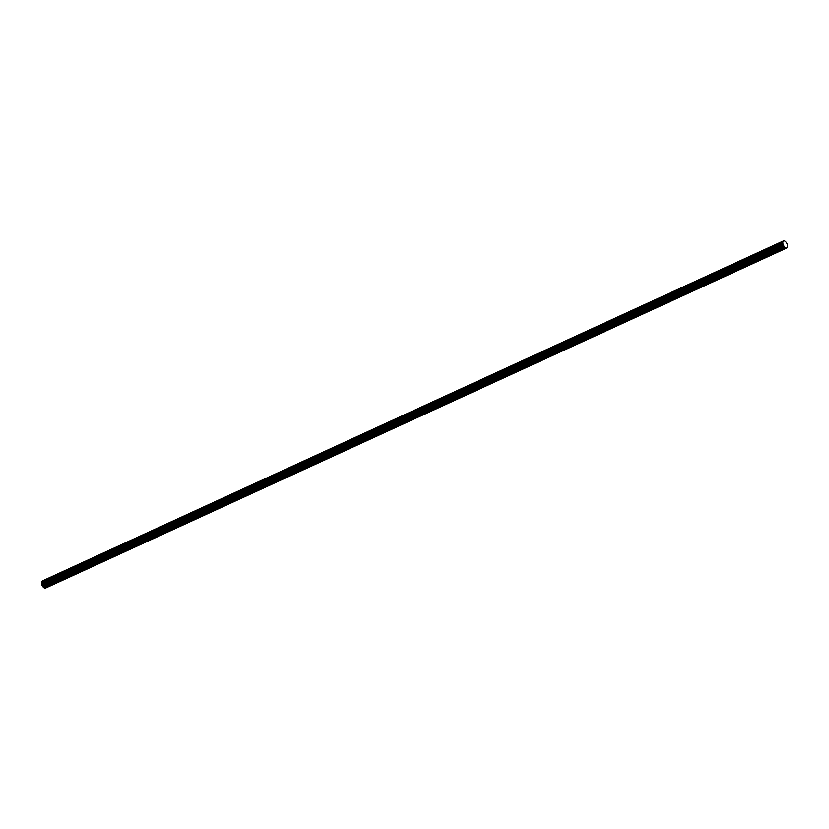 <?xml version="1.0" encoding="UTF-8"?>
<svg xmlns="http://www.w3.org/2000/svg" width="829" height="829" viewBox="0 0 829 829"><rect width="100%" height="100%" fill="white"/><g stroke="black" fill="none" stroke-linecap="round" stroke-linejoin="round"><path stroke-width="1.24" d="M786.742 248.026A1.347 0.674 65.4 0 0 786.783 248.006A1.347 0.674 65.4 0 0 786.814 247.975A1.347 0.674 -114.6 0 1 786.814 247.975L786.845 247.954A1.347 0.674 -114.6 0 1 786.783 248.006A1.347 0.674 -114.6 0 1 786.742 248.026A1.347 0.674 65.4 0 1 786.669 248.047A1.347 0.674 65.4 0 1 786.628 248.058A1.347 0.674 65.4 0 1 786.576 248.058A1.347 0.674 65.4 0 1 786.534 248.047L786.234 248.006A1.347 0.674 -114.6 0 0 786.213 248.006A1.347 0.674 -114.6 0 1 786.213 248.006L785.954 247.995A1.347 0.674 65.4 0 1 785.902 247.985A1.347 0.674 65.4 0 1 785.861 247.975A1.347 0.674 65.4 0 1 785.809 247.964A1.347 0.674 65.4 0 1 785.757 247.944A1.337 0.674 65.4 0 1 785.705 247.912A1.337 0.663 65.4 0 1 785.654 247.881A1.337 0.663 65.4 0 1 785.602 247.85A1.337 0.663 65.4 0 1 785.55 247.809A12.849 6.404 65.4 0 1 785.405 247.695A12.849 6.404 65.4 0 1 785.26 247.581A12.839 6.404 65.4 0 1 785.115 247.456A12.829 6.394 65.4 0 1 784.97 247.332A12.829 6.394 65.4 0 1 784.835 247.208A12.818 6.394 65.4 0 1 784.69 247.083A12.808 6.383 65.4 0 1 784.545 246.949A12.808 6.383 65.4 0 1 784.4 246.804A1.326 0.663 65.4 0 1 784.348 246.752A1.326 0.663 65.4 0 1 784.296 246.69A1.326 0.663 65.4 0 1 784.244 246.627A1.316 0.663 65.4 0 1 784.193 246.555A1.316 0.653 65.4 0 1 784.141 246.493A1.316 0.653 65.4 0 1 784.089 246.41A1.316 0.653 65.4 0 1 784.047 246.337A1.316 0.653 65.4 0 1 784.006 246.254A8.829 4.404 -114.6 0 0 783.871 246.006A8.829 4.404 -114.6 0 0 783.737 245.757A8.829 4.404 -114.6 0 0 783.592 245.519A8.839 4.404 -114.6 0 0 783.446 245.27A1.316 0.653 65.4 0 1 783.405 245.208A1.316 0.653 65.4 0 1 783.374 245.146A1.316 0.653 65.4 0 1 783.343 245.083A1.316 0.653 65.4 0 1 783.312 245.021A1.316 0.653 65.4 0 1 783.281 244.949A1.316 0.653 65.4 0 1 783.27 244.928L41.927 585.067A1.316 0.653 65.4 0 0 41.937 585.087L783.281 244.949L41.937 585.087A1.316 0.653 65.4 0 0 41.968 585.16L783.312 245.021L41.968 585.16A1.316 0.653 65.4 0 0 41.999 585.222L783.343 245.083L41.999 585.222A1.316 0.653 65.4 0 0 42.03 585.284L783.374 245.146L42.03 585.284A1.316 0.653 65.4 0 0 42.072 585.347L783.405 245.208L42.072 585.347A1.316 0.653 65.4 0 0 42.103 585.409L783.446 245.27A8.839 4.404 -114.6 0 1 783.592 245.519L42.248 585.657L783.592 245.519A8.829 4.404 -114.6 0 1 783.737 245.757L42.393 585.896L783.737 245.757A8.829 4.404 -114.6 0 1 783.871 246.006L42.528 586.144L783.871 246.006A8.829 4.404 -114.6 0 1 784.006 246.254L42.662 586.393A1.316 0.653 65.4 0 0 42.704 586.476L784.047 246.337L42.704 586.476A1.316 0.653 65.4 0 0 42.756 586.549L784.089 246.41L42.756 586.549A1.316 0.653 65.4 0 0 42.797 586.621L784.141 246.493L42.797 586.621A1.316 0.653 65.4 0 0 42.849 586.694L784.193 246.555L42.849 586.694A1.316 0.663 65.4 0 0 42.901 586.766L784.244 246.627L42.901 586.766A1.326 0.663 65.4 0 0 42.953 586.828L784.296 246.69L42.953 586.828A1.326 0.663 65.4 0 0 43.004 586.891L784.348 246.752L43.004 586.891A1.326 0.663 65.4 0 0 43.067 586.942L784.4 246.804L43.067 586.942A12.808 6.383 65.4 0 0 43.201 587.087L784.545 246.949L43.201 587.087A12.808 6.383 65.4 0 0 43.346 587.212L784.69 247.083L43.346 587.212A12.818 6.394 65.4 0 0 43.491 587.346L784.835 247.208L43.491 587.346A12.829 6.394 65.4 0 0 43.636 587.471L784.97 247.332L43.636 587.471A12.829 6.394 65.4 0 0 43.771 587.595L785.115 247.456L43.771 587.595A12.839 6.404 65.4 0 0 43.916 587.72L785.26 247.581L43.916 587.72A12.849 6.404 65.4 0 0 44.061 587.834L785.405 247.695L44.061 587.834A12.849 6.404 65.4 0 0 44.206 587.948L785.55 247.809L44.206 587.948A1.337 0.663 65.4 0 0 44.258 587.989L785.602 247.85L44.258 587.989A1.337 0.663 65.4 0 0 44.31 588.02L785.654 247.881L44.31 588.02A1.337 0.663 65.4 0 0 44.362 588.051L785.705 247.912L44.362 588.051A1.337 0.674 65.4 0 0 44.414 588.082L785.757 247.944L44.414 588.082A1.347 0.674 65.4 0 0 44.465 588.103L785.809 247.964L44.465 588.103A1.347 0.674 65.4 0 0 44.517 588.113L785.861 247.975L44.517 588.113A1.347 0.674 65.4 0 0 44.569 588.124L785.902 247.985L44.569 588.124A1.347 0.674 65.4 0 0 44.611 588.134L786.193 248.006A1.347 0.674 -114.6 0 1 786.213 248.006L44.87 588.144A1.347 0.674 65.4 0 0 44.859 588.144L786.213 248.006A1.347 0.674 -114.6 0 1 786.234 248.006L44.89 588.144A1.347 0.674 65.4 0 0 44.87 588.144L786.234 248.006L45.191 588.186A1.347 0.674 65.4 0 0 45.243 588.196L786.576 248.058L45.243 588.196A1.347 0.674 65.4 0 0 45.284 588.196L786.628 248.058L45.284 588.196A1.347 0.674 65.4 0 0 45.326 588.186L786.669 248.047A1.347 0.674 -114.6 0 1 786.628 248.058A1.347 0.674 -114.6 0 1 786.576 248.058A1.347 0.674 -114.6 0 1 786.534 248.047L45.191 588.186L785.954 247.995A1.347 0.674 -114.6 0 1 785.902 247.985A1.347 0.674 -114.6 0 1 785.861 247.975A1.347 0.674 -114.6 0 1 785.809 247.964A1.347 0.674 -114.6 0 1 785.757 247.944A1.337 0.674 -114.6 0 1 785.705 247.912A1.337 0.663 -114.6 0 1 785.654 247.881A1.337 0.663 -114.6 0 1 785.602 247.85A1.337 0.663 -114.6 0 1 785.55 247.809A12.849 6.404 -114.6 0 1 785.405 247.695A12.849 6.404 -114.6 0 1 785.26 247.581A12.839 6.404 -114.6 0 1 785.115 247.456A12.829 6.394 -114.6 0 1 784.97 247.332A12.829 6.394 -114.6 0 1 784.835 247.208A12.818 6.394 -114.6 0 1 784.69 247.083A12.808 6.383 -114.6 0 1 784.545 246.949A12.808 6.383 -114.6 0 1 784.4 246.804A1.326 0.663 -114.6 0 1 784.348 246.752A1.326 0.663 -114.6 0 1 784.296 246.69A1.326 0.663 -114.6 0 1 784.244 246.627A1.316 0.663 -114.6 0 1 784.193 246.555A1.316 0.653 -114.6 0 1 784.141 246.493A1.316 0.653 -114.6 0 1 784.089 246.41A1.316 0.653 -114.6 0 1 784.047 246.337A1.316 0.653 -114.6 0 1 784.006 246.254L42.662 586.393A8.829 4.404 65.4 0 0 42.528 586.144A8.829 4.404 65.4 0 0 42.393 585.896A8.829 4.404 65.4 0 0 42.248 585.657A8.839 4.404 65.4 0 0 42.103 585.409L783.446 245.27A1.316 0.653 -114.6 0 1 783.405 245.208A1.316 0.653 -114.6 0 1 783.374 245.146A1.316 0.653 -114.6 0 1 783.343 245.083A1.316 0.653 -114.6 0 1 783.312 245.021A1.316 0.653 -114.6 0 1 783.281 244.949A1.316 0.653 -114.6 0 1 783.27 244.928A1.316 0.653 65.4 0 1 783.25 244.887A1.316 0.653 65.4 0 1 783.229 244.814A1.316 0.653 65.4 0 1 783.198 244.752L783.011 244.182A1.316 0.653 65.4 0 1 782.99 244.12A1.316 0.653 65.4 0 1 782.97 244.058A1.316 0.653 65.4 0 1 782.959 243.995A1.316 0.653 65.4 0 1 782.939 243.933A1.316 0.653 65.4 0 1 782.928 243.871A1.316 0.653 65.4 0 1 782.918 243.809A1.316 0.663 65.4 0 1 782.908 243.747A1.326 0.663 65.4 0 1 782.908 243.695L782.794 242.503A1.326 0.663 65.4 0 1 782.794 242.441A1.326 0.663 65.4 0 1 782.794 242.369A1.326 0.663 65.4 0 1 782.794 242.306A1.326 0.663 65.4 0 1 782.794 242.244A1.337 0.663 65.4 0 1 782.804 242.182A1.337 0.663 65.4 0 1 782.814 242.13A1.337 0.663 65.4 0 1 782.825 242.078A1.337 0.663 65.4 0 1 782.845 242.027L783.063 241.426A1.337 0.674 65.4 0 1 783.084 241.363A1.347 0.674 65.4 0 1 783.115 241.312A1.347 0.674 65.4 0 1 783.146 241.27A1.347 0.674 65.4 0 1 783.187 241.229L783.529 240.907A1.347 0.674 65.4 0 1 783.56 240.876A1.347 0.674 65.4 0 1 783.592 240.856A1.347 0.674 65.4 0 1 783.623 240.835A1.347 0.674 -114.6 0 1 783.695 240.814A1.347 0.674 65.4 0 0 783.623 240.835L42.279 580.974A1.347 0.674 65.4 0 0 42.248 580.994L783.592 240.856L42.248 580.994A1.347 0.674 65.4 0 0 42.217 581.015L783.56 240.876L42.217 581.015A1.347 0.674 65.4 0 0 42.186 581.046L783.529 240.907L41.844 581.367A1.347 0.674 65.4 0 0 41.802 581.409L783.146 241.27L41.802 581.409A1.347 0.674 65.4 0 0 41.771 581.45L783.115 241.312L41.771 581.45A1.347 0.674 65.4 0 0 41.751 581.502L783.084 241.363L41.751 581.502A1.337 0.674 65.4 0 0 41.719 581.564L783.063 241.426L41.502 582.165A1.337 0.663 65.4 0 0 41.491 582.217L782.825 242.078L41.491 582.217A1.337 0.663 65.4 0 0 41.471 582.269L782.814 242.13L41.471 582.269A1.337 0.663 65.4 0 0 41.46 582.321L782.804 242.182L41.46 582.321A1.337 0.663 65.4 0 0 41.46 582.383L782.794 242.244L41.46 582.383A1.326 0.663 65.4 0 0 41.45 582.445L782.794 242.306L41.45 582.445A1.326 0.663 65.4 0 0 41.45 582.507L782.794 242.369L41.45 582.507A1.326 0.663 65.4 0 0 41.45 582.58L782.794 242.441L41.45 582.58A1.326 0.663 65.4 0 0 41.46 582.642L782.794 242.503L782.908 243.695L41.564 583.834A1.326 0.663 65.4 0 0 41.574 583.885L782.908 243.747L41.574 583.885A1.316 0.663 65.4 0 0 41.574 583.948L782.918 243.809L41.574 583.948A1.316 0.653 65.4 0 0 41.585 584.01L782.928 243.871L41.585 584.01A1.316 0.653 65.4 0 0 41.605 584.072L782.939 243.933L41.605 584.072A1.316 0.653 65.4 0 0 41.616 584.134L782.959 243.995L41.616 584.134A1.316 0.653 65.4 0 0 41.637 584.186L782.97 244.058L41.637 584.186A1.316 0.653 65.4 0 0 41.647 584.248L782.99 244.12L41.647 584.248A1.316 0.653 65.4 0 0 41.668 584.31L783.011 244.182L783.198 244.752L41.864 584.88A1.316 0.653 65.4 0 0 41.885 584.953L783.229 244.814A1.316 0.653 -114.6 0 1 783.198 244.752L41.864 584.88L41.668 584.31L783.011 244.182A1.316 0.653 -114.6 0 1 782.99 244.12A1.316 0.653 -114.6 0 1 782.97 244.058A1.316 0.653 -114.6 0 1 782.959 243.995A1.316 0.653 -114.6 0 1 782.939 243.933A1.316 0.653 -114.6 0 1 782.928 243.871A1.316 0.653 -114.6 0 1 782.918 243.809A1.316 0.663 -114.6 0 1 782.908 243.747A1.326 0.663 -114.6 0 1 782.908 243.695L41.564 583.834L41.46 582.642L782.794 242.503A1.326 0.663 -114.6 0 1 782.794 242.441A1.326 0.663 -114.6 0 1 782.794 242.369A1.326 0.663 -114.6 0 1 782.794 242.306A1.326 0.663 -114.6 0 1 782.794 242.244A1.337 0.663 -114.6 0 1 782.804 242.182A1.337 0.663 -114.6 0 1 782.814 242.13A1.337 0.663 -114.6 0 1 782.825 242.078A1.337 0.663 -114.6 0 1 782.845 242.027L41.502 582.165L783.063 241.426A1.337 0.674 -114.6 0 1 783.084 241.363A1.347 0.674 -114.6 0 1 783.115 241.312A1.347 0.674 -114.6 0 1 783.146 241.27A1.347 0.674 -114.6 0 1 783.187 241.229L783.529 240.907A1.347 0.674 -114.6 0 1 783.56 240.876A1.347 0.674 -114.6 0 1 783.592 240.856A1.347 0.674 -114.6 0 1 783.623 240.835L42.279 580.974A1.347 0.674 65.4 0 0 42.248 580.994A1.347 0.674 65.4 0 0 42.217 581.015A1.347 0.674 65.4 0 0 42.186 581.046L41.844 581.367A1.347 0.674 65.4 0 0 41.802 581.409A1.347 0.674 65.4 0 0 41.771 581.45A1.347 0.674 65.4 0 0 41.751 581.502A1.337 0.674 65.4 0 0 41.719 581.564L41.502 582.165A1.337 0.663 65.4 0 0 41.491 582.217A1.337 0.663 65.4 0 0 41.471 582.269A1.337 0.663 65.4 0 0 41.46 582.321A1.337 0.663 65.4 0 0 41.46 582.383A1.326 0.663 65.4 0 0 41.45 582.445A1.326 0.663 65.4 0 0 41.45 582.507A1.326 0.663 65.4 0 0 41.45 582.58A1.326 0.663 65.4 0 0 41.46 582.642L41.564 583.834A1.326 0.663 65.4 0 0 41.574 583.885A1.316 0.663 65.4 0 0 41.574 583.948A1.316 0.653 65.4 0 0 41.585 584.01A1.316 0.653 65.4 0 0 41.605 584.072A1.316 0.653 65.4 0 0 41.616 584.134A1.316 0.653 65.4 0 0 41.637 584.186A1.316 0.653 65.4 0 0 41.647 584.248A1.316 0.653 65.4 0 0 41.668 584.31L41.864 584.88A1.316 0.653 65.4 0 0 41.885 584.953A1.316 0.653 65.4 0 0 41.906 585.025L783.25 244.887L41.906 585.025A1.316 0.653 65.4 0 0 41.927 585.067L783.27 244.928A1.316 0.653 -114.6 0 1 783.25 244.887A1.316 0.653 -114.6 0 1 783.229 244.814L41.885 584.953A1.316 0.653 65.4 0 0 41.906 585.025A1.316 0.653 65.4 0 0 41.927 585.067A1.316 0.653 65.4 0 0 41.937 585.087A1.316 0.653 65.4 0 0 41.968 585.16A1.316 0.653 65.4 0 0 41.999 585.222A1.316 0.653 65.4 0 0 42.03 585.284A1.316 0.653 65.4 0 0 42.072 585.347A1.316 0.653 65.4 0 0 42.103 585.409A8.839 4.404 -114.6 0 1 42.248 585.657A8.829 4.404 -114.6 0 1 42.393 585.896A8.829 4.404 -114.6 0 1 42.528 586.144A8.829 4.404 -114.6 0 1 42.662 586.393A1.316 0.653 65.4 0 0 42.704 586.476A1.316 0.653 65.4 0 0 42.756 586.549A1.316 0.653 65.4 0 0 42.797 586.621A1.316 0.653 65.4 0 0 42.849 586.694A1.316 0.663 65.4 0 0 42.901 586.766A1.326 0.663 65.4 0 0 42.953 586.828A1.326 0.663 65.4 0 0 43.004 586.891A1.326 0.663 65.4 0 0 43.067 586.942A12.808 6.383 65.4 0 0 43.201 587.087A12.808 6.383 65.4 0 0 43.346 587.212A12.818 6.394 65.4 0 0 43.491 587.346A12.829 6.394 65.4 0 0 43.636 587.471A12.829 6.394 65.4 0 0 43.771 587.595A12.839 6.404 65.4 0 0 43.916 587.72A12.849 6.404 65.4 0 0 44.061 587.834A12.849 6.404 65.4 0 0 44.206 587.948A1.337 0.663 65.4 0 0 44.258 587.989A1.337 0.663 65.4 0 0 44.31 588.02A1.337 0.663 65.4 0 0 44.362 588.051A1.337 0.674 65.4 0 0 44.414 588.082A1.347 0.674 65.4 0 0 44.465 588.103A1.347 0.674 65.4 0 0 44.517 588.113A1.347 0.674 65.4 0 0 44.569 588.124A1.347 0.674 65.4 0 0 44.611 588.134L44.859 588.144A1.347 0.674 -114.6 0 1 44.87 588.144A1.347 0.674 -114.6 0 1 44.89 588.144L45.191 588.186A1.347 0.674 65.4 0 0 45.243 588.196A1.347 0.674 65.4 0 0 45.284 588.196A1.347 0.674 65.4 0 0 45.326 588.186A1.347 0.674 65.4 0 0 45.408 588.165L786.742 248.026A1.347 0.674 -114.6 0 1 786.669 248.047L45.326 588.186A1.347 0.674 65.4 0 0 45.408 588.165M784.327 240.866L784.327 240.866A1.347 0.674 -114.6 0 1 784.379 240.876A1.347 0.674 -114.6 0 1 784.441 240.897A1.347 0.674 -114.6 0 1 784.503 240.918A1.337 0.674 -114.6 0 1 784.555 240.949L785.177 241.28A1.337 0.663 -114.6 0 1 785.229 241.312A1.337 0.663 -114.6 0 1 785.281 241.343A1.337 0.663 -114.6 0 1 785.322 241.384A1.337 0.663 -114.6 0 1 785.374 241.426A1.326 0.663 -114.6 0 1 785.426 241.467A1.326 0.663 -114.6 0 1 785.477 241.519A1.326 0.663 -114.6 0 1 785.519 241.571A1.326 0.663 -114.6 0 1 785.571 241.622L786.369 242.586A1.326 0.663 -114.6 0 1 786.41 242.638A1.316 0.663 -114.6 0 1 786.452 242.69A1.316 0.653 -114.6 0 1 786.483 242.742A1.316 0.653 -114.6 0 1 786.524 242.793A1.316 0.653 -114.6 0 1 786.555 242.845A1.316 0.653 -114.6 0 1 786.586 242.897A1.316 0.653 -114.6 0 1 786.617 242.959A1.316 0.653 -114.6 0 1 786.648 243.021L786.928 243.56A1.316 0.653 -114.6 0 1 786.97 243.622A1.316 0.653 -114.6 0 1 786.99 243.695A1.316 0.653 -114.6 0 1 787.022 243.757A1.316 0.653 -114.6 0 1 787.053 243.83A1.316 0.653 -114.6 0 1 787.073 243.892A1.316 0.653 -114.6 0 1 787.094 243.964A1.316 0.653 -114.6 0 1 787.115 244.037A1.316 0.653 -114.6 0 1 787.135 244.099A1.316 0.653 65.4 0 0 787.115 244.037A1.316 0.653 65.4 0 0 787.094 243.964A1.316 0.653 65.4 0 0 787.073 243.892A1.316 0.653 65.4 0 0 787.053 243.83A1.316 0.653 65.4 0 0 787.022 243.757A1.316 0.653 65.4 0 0 786.99 243.695A1.316 0.653 65.4 0 0 786.97 243.622A1.316 0.653 65.4 0 0 786.928 243.56L786.648 243.021A1.316 0.653 65.4 0 0 786.617 242.959A1.316 0.653 65.4 0 0 786.586 242.897A1.316 0.653 65.4 0 0 786.555 242.845A1.316 0.653 65.4 0 0 786.524 242.793A1.316 0.653 65.4 0 0 786.483 242.742A1.316 0.653 65.4 0 0 786.452 242.69A1.316 0.663 65.4 0 0 786.41 242.638A1.326 0.663 65.4 0 0 786.369 242.586L785.571 241.622A1.326 0.663 65.4 0 0 785.519 241.571A1.326 0.663 65.4 0 0 785.477 241.519A1.326 0.663 65.4 0 0 785.426 241.467A1.326 0.663 65.4 0 0 785.374 241.426A1.337 0.663 65.4 0 0 785.322 241.384A1.337 0.663 65.4 0 0 785.281 241.343A1.337 0.663 65.4 0 0 785.229 241.312A1.337 0.663 65.4 0 0 785.177 241.28L784.555 240.949A1.337 0.674 65.4 0 0 784.503 240.918A1.347 0.674 65.4 0 0 784.441 240.897A1.347 0.674 65.4 0 0 784.379 240.876A1.347 0.674 65.4 0 0 784.327 240.866M787.208 244.368A8.839 4.404 -114.6 0 1 787.135 244.099A8.839 4.404 -114.6 0 0 787.208 244.368A8.829 4.404 -114.6 0 0 787.281 244.628A8.829 4.404 -114.6 0 1 787.208 244.368M787.363 244.897A8.829 4.404 -114.6 0 1 787.281 244.628A8.829 4.404 -114.6 0 0 787.363 244.897A8.829 4.404 -114.6 0 0 787.446 245.166A1.316 0.653 -114.6 0 1 787.467 245.249A1.316 0.653 -114.6 0 1 787.498 245.332A1.316 0.653 -114.6 0 1 787.509 245.415A1.316 0.653 -114.6 0 1 787.529 245.498A1.316 0.663 -114.6 0 1 787.54 245.581A1.326 0.663 -114.6 0 1 787.55 245.653A1.326 0.663 -114.6 0 1 787.55 245.736A1.326 0.663 -114.6 0 1 787.55 245.809A12.808 6.383 -114.6 0 1 787.54 245.995A12.808 6.383 -114.6 0 1 787.529 246.172A12.818 6.394 -114.6 0 1 787.519 246.348A12.829 6.394 -114.6 0 1 787.509 246.534A12.829 6.394 -114.6 0 1 787.488 246.7A12.839 6.404 -114.6 0 1 787.467 246.876A12.849 6.404 -114.6 0 1 787.446 247.042A12.849 6.404 -114.6 0 1 787.426 247.218A1.337 0.663 -114.6 0 1 787.415 247.27A1.337 0.663 -114.6 0 1 787.395 247.332A1.337 0.663 -114.6 0 1 787.384 247.384A1.337 0.674 -114.6 0 1 787.363 247.425A1.347 0.674 -114.6 0 1 787.332 247.477A1.347 0.674 -114.6 0 1 787.312 247.519A1.347 0.674 -114.6 0 1 787.281 247.55A1.347 0.674 -114.6 0 1 787.249 247.581L787.073 247.726A1.347 0.674 -114.6 0 1 787.073 247.726A1.347 0.674 -114.6 0 1 787.073 247.726L787.249 247.581A1.347 0.674 65.4 0 0 787.281 247.55A1.347 0.674 65.4 0 0 787.312 247.519A1.347 0.674 65.4 0 0 787.332 247.477A1.347 0.674 65.4 0 0 787.363 247.425A1.337 0.674 65.4 0 0 787.384 247.384A1.337 0.663 65.4 0 0 787.395 247.332A1.337 0.663 65.4 0 0 787.415 247.27A1.337 0.663 65.4 0 0 787.426 247.218A12.849 6.404 65.4 0 0 787.446 247.042A12.849 6.404 65.4 0 0 787.467 246.876A12.839 6.404 65.4 0 0 787.488 246.7A12.829 6.394 65.4 0 0 787.509 246.534A12.829 6.394 65.4 0 0 787.519 246.348A12.818 6.394 65.4 0 0 787.529 246.172A12.808 6.383 65.4 0 0 787.54 245.995A12.808 6.383 65.4 0 0 787.55 245.809A1.326 0.663 65.4 0 0 787.55 245.736A1.326 0.663 65.4 0 0 787.55 245.653A1.326 0.663 65.4 0 0 787.54 245.581A1.316 0.663 65.4 0 0 787.529 245.498A1.316 0.653 65.4 0 0 787.509 245.415A1.316 0.653 65.4 0 0 787.498 245.332A1.316 0.653 65.4 0 0 787.467 245.249A1.316 0.653 65.4 0 0 787.446 245.166A8.829 4.404 -114.6 0 1 787.363 244.897"/></g></svg>
